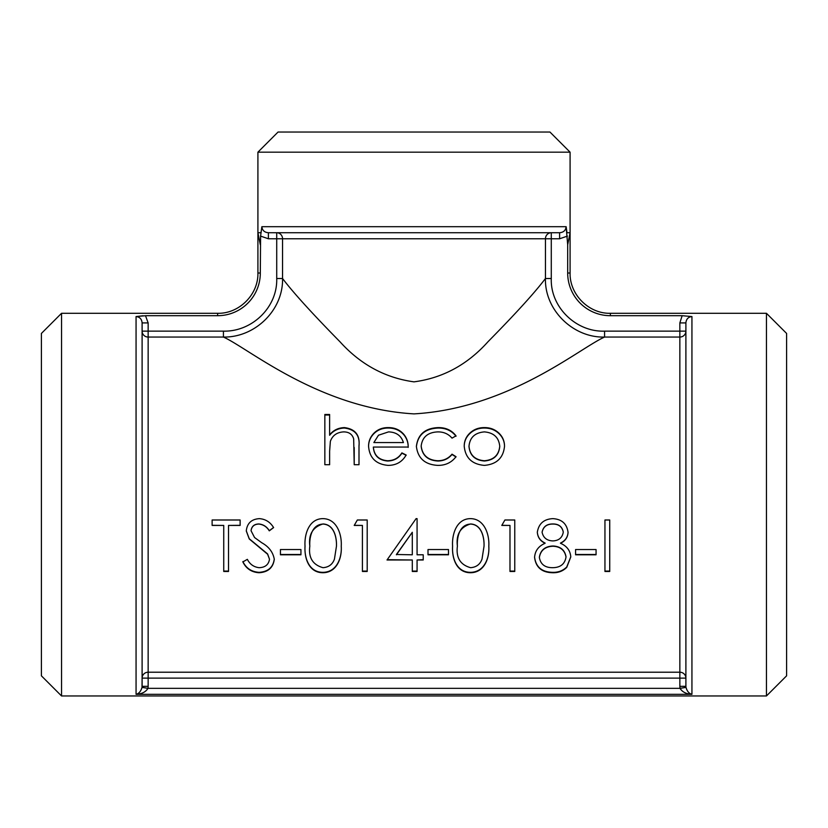 <?xml version="1.0" encoding="UTF-8"?>
<svg xmlns="http://www.w3.org/2000/svg" width="828" height="828" viewBox="0 0 828 828"><rect width="100%" height="100%" fill="white"/><g stroke="black" fill="none" stroke-linecap="round" stroke-linejoin="round"><path stroke-width="1.24" d="M609.729 519.994L609.729 571.475L604.947 571.475L604.947 519.994L609.729 519.994L609.729 571.082L604.947 571.082L604.947 519.994M596.067 549.544L596.067 554.791L575.574 554.791L575.574 549.544L596.067 549.544L596.067 554.501L575.574 554.501L575.574 549.544M570.792 556.933L566.756 567.325C562.978 571.113 558.269 572.914 552.607 572.738C541.822 572.49 535.809 567.356 534.577 557.347C535.054 550.817 538.562 546.118 545.093 543.282C540.28 541.026 537.693 537.331 537.32 532.207C538.738 523.596 543.944 519.073 552.928 518.639C561.839 519.218 566.88 523.782 568.06 532.352C567.76 537.403 565.234 541.046 560.494 543.282C566.849 546.014 570.285 550.568 570.792 556.933M514.768 519.994L514.768 571.475L509.986 571.475L509.986 525.428L501.789 525.428L504.914 519.994L514.768 519.994L514.768 571.082L509.986 571.082M305.035 546.263C304.218 534.826 308.678 518.752 322.848 518.639C336.913 518.69 342.016 534.722 341.239 546.263C342.057 557.917 336.934 572.655 322.848 572.738C308.689 572.624 304.269 557.917 305.035 546.263M300.937 549.544L300.937 554.791L280.433 554.791L280.433 549.544L300.937 549.544L300.937 554.501L280.433 554.501L280.433 549.544M247.365 559.345C249.818 564.23 253.72 567.014 259.071 567.687C265.157 567.501 268.634 564.665 269.504 559.21L267.599 554.222L249.259 538.966L246.278 530.986C247.096 523.265 251.474 519.146 259.412 518.639C265.56 519.125 270.29 522.116 273.602 527.602L269.286 530.841C266.802 526.805 263.335 524.548 258.874 524.072C254.289 524.186 251.681 526.411 251.06 530.758L254.569 537.538L261.731 542.733C268.852 546.687 273.043 552.204 274.285 559.273C273.209 567.666 268.127 572.148 259.071 572.738C251.526 572.231 246.123 568.619 242.863 561.901L247.365 559.345M212.123 519.994L240.13 519.994L240.13 525.428L228.518 525.428L228.518 571.475L223.736 571.475L223.736 525.428L212.123 525.428L212.123 519.994L212.123 525.314L223.736 525.428M499.18 433.375C502.741 436.946 504.521 441.21 504.521 446.188C503.393 457.905 496.676 464.301 484.39 465.388C472.074 464.322 465.346 457.915 464.218 446.188C464.218 441.22 465.988 436.956 469.548 433.406C473.544 429.504 478.491 427.569 484.39 427.6C490.269 427.569 495.196 429.494 499.18 433.375L499.18 433.8C502.741 437.339 504.521 441.583 504.521 446.53M452.016 438.136C448.414 433.924 443.694 431.843 437.836 431.895C427.9 432.309 422.342 436.998 421.173 445.981C422.311 455.265 427.879 460.182 437.867 460.751C443.663 460.71 448.372 458.515 452.016 454.179L456.021 456.694C451.56 462.562 445.485 465.46 437.795 465.388C424.981 464.632 417.85 458.298 416.391 446.385C417.84 434.421 425.106 428.159 438.188 427.6C445.806 427.517 451.746 430.27 456.021 435.849L452.016 438.136M406.144 455.007C402.263 461.858 396.27 465.315 388.156 465.388C375.995 464.301 369.464 457.905 368.563 446.188C368.574 441.634 370.064 437.619 373.055 434.141C376.947 429.732 382.019 427.558 388.27 427.6C394.759 427.569 399.986 429.877 403.95 434.514C406.848 438.136 408.256 442.318 408.194 447.048L373.356 447.048C374.08 455.41 378.82 459.975 387.556 460.751C393.859 460.637 398.641 458.019 401.89 452.875L406.144 455.007M329.627 451.177L329.627 464.725L324.845 464.725L324.845 414.486L329.627 414.486L329.627 434.855C333.332 430.218 338.269 427.797 344.448 427.6C355.171 428.987 360.025 435.021 359 445.692L359 464.725L354.218 464.725L353.67 438.902C352.283 434.214 348.919 431.885 343.599 431.895C336.903 432.288 332.483 435.445 330.362 441.355L329.627 451.177M61.541 313.294L61.541 695.965L41.4 675.824L41.4 333.436L61.541 313.294L217.629 313.294L217.629 315.696A42.683 42.683 0 0 0 260.313 273.012L260.592 236.104L268.396 238.774L276.718 238.774L276.718 278.508C277.639 307.354 251.919 331.873 223.425 331.138L223.425 337.058C248.617 348.298 318.739 408.287 413.99 413.886C509.272 408.38 579.362 348.236 604.575 337.058L679.85 337.058L679.85 672.212A6.044 5.91 180 0 1 685.894 678.122L679.85 678.122L679.85 686.34L685.894 686.34L685.977 687.385L680.016 688.347C682.313 692.022 686.288 694.019 691.939 694.33C689.113 693.636 687.126 691.318 685.977 687.385M367.197 519.994L367.197 571.475L362.416 571.475L362.416 525.428L354.218 525.428L357.344 519.994L367.197 519.994L367.197 571.082L362.416 571.082M417.074 518.639L417.074 554.791L423.222 554.791L423.222 559.997L417.074 559.997L417.074 571.475L412.292 571.475L412.292 559.997L387.018 559.997L416.101 518.639L417.074 518.639L417.074 554.501M448.497 549.544L448.497 554.791L428.004 554.791L428.004 549.544L448.497 549.544L448.497 554.501L428.004 554.501L428.004 549.544M452.595 546.263C451.788 534.826 456.249 518.752 470.418 518.639C484.483 518.69 489.586 534.722 488.81 546.263C489.617 557.917 484.504 572.655 470.418 572.738C456.259 572.624 451.84 557.917 452.595 546.263M679.85 322.92L685.894 322.92C686.236 319.08 688.254 316.958 691.939 316.555L682.148 315.696L679.85 322.92L679.85 337.058A6.044 5.91 0 0 0 685.894 331.138L685.894 686.34M679.85 686.34L680.016 688.347L147.984 688.347L142.023 687.385C140.874 691.318 138.887 693.636 136.061 694.33C141.712 694.019 145.687 692.022 147.984 688.347L148.15 686.34L142.106 686.34L142.106 678.122A6.044 5.91 180 0 1 148.15 672.212L679.85 672.212L679.85 678.122L148.15 678.122L148.15 337.058A6.044 5.91 0 0 1 142.106 331.138L142.106 322.92L142.106 331.138L148.15 331.138L148.15 322.92L142.106 322.92L142.106 331.138M217.629 315.696L145.852 315.696L136.061 316.555L143.078 315.758M145.5 315.696L148.15 322.92M682.148 315.696L610.371 315.696A42.683 42.683 0 0 1 567.687 273.012L567.687 244.746L570.088 232.73L567.004 232.73L566.135 226.696L567.687 244.746M610.371 315.696L610.371 313.294L766.459 313.294L766.459 695.965L61.541 695.965M685.894 322.92L685.894 331.138L604.575 331.138L604.575 337.058C573.224 337.948 544.555 310.076 545.445 278.508C534.95 292.429 515.782 313.522 487.951 341.778C467.406 364.693 442.752 378.054 413.99 381.853C385.248 377.899 360.594 364.558 340.039 341.829C312.218 313.512 293.05 292.398 282.555 278.508L282.555 238.774A6.044 5.837 90 0 0 276.718 232.73L268.396 232.73C264.463 232.409 262.279 230.391 261.865 226.696L260.996 232.73L257.912 232.73L260.313 244.746M148.15 686.34L148.15 678.122L142.106 678.122L142.023 687.385M691.939 316.555L691.939 694.33L136.061 694.33L136.061 316.555C139.746 316.958 141.764 319.08 142.106 322.92L142.106 678.122M276.718 278.508L282.555 278.508C283.3 310.324 254.817 337.648 223.425 337.058L148.15 337.058L148.15 331.138L223.425 331.138M142.664 322.92L142.106 322.92M559.604 233.299L559.604 232.73L551.282 232.73A6.044 5.837 -90 0 0 545.445 238.774L545.445 278.508L551.282 278.508L551.282 232.73M260.592 236.104L261.865 226.696L566.135 226.696C565.721 230.391 563.537 232.409 559.604 232.73L559.604 238.774L567.408 236.104M268.396 238.774L268.396 232.73L559.604 232.73M559.604 238.774L276.718 238.774L276.718 232.73L268.396 232.73M570.088 152.176L257.912 152.176L278.053 132.035L549.947 132.035L570.088 152.176L570.088 273.012L567.687 273.012M766.459 313.294L786.6 333.436L786.6 675.824L766.459 695.965M329.627 451.498L329.627 464.725M354.218 447.513L354.218 464.725M329.627 434.855L329.627 435.269C333.332 430.653 338.269 428.242 344.448 428.045C355.171 429.432 360.025 435.435 359 446.044L359 464.725M324.845 464.725L324.845 415.014L329.627 415.014M368.563 446.53C368.574 442.007 370.064 438.012 373.055 434.565C376.947 430.177 382.019 428.004 388.27 428.045C394.759 428.024 399.986 430.322 403.95 434.928C406.848 438.529 408.256 442.68 408.194 447.389M373.356 447.048L373.356 447.389C374.08 455.7 378.81 460.233 387.556 461.01C393.859 460.896 398.63 458.288 401.89 453.185L406.144 455.296M373.852 442.566L403.412 442.566C401.29 435.683 396.333 432.133 388.518 431.895L378.489 435.217L373.852 442.566L403.412 442.566M421.173 445.981L421.173 446.333C422.311 455.555 427.879 460.44 437.867 461.01C443.663 460.968 448.372 458.795 452.016 454.479L456.021 456.973M416.391 446.727C417.84 434.835 425.106 428.614 438.188 428.045C445.806 427.972 451.746 430.705 456.021 436.252M464.218 446.53C464.218 441.593 465.988 437.36 469.548 433.831C473.544 429.949 478.491 428.024 484.39 428.045C490.269 428.024 495.206 429.939 499.18 433.8M469 446.22L469 446.561C469.859 455.4 474.982 460.223 484.37 461.01C493.747 460.213 498.87 455.4 499.739 446.561L499.739 446.22C498.86 437.463 493.736 432.692 484.37 431.895C474.961 432.702 469.838 437.474 469 446.22C469.859 455.11 474.982 459.954 484.37 460.751C493.747 459.944 498.87 455.1 499.739 446.22M240.13 519.994L240.13 525.314L228.518 525.428M228.518 571.082L223.736 571.082M269.504 559.21L267.599 553.932L249.259 538.759L246.278 530.831M273.602 527.467L269.286 530.686C266.802 526.67 263.335 524.434 258.874 523.958C254.279 524.072 251.681 526.287 251.06 530.603L251.06 530.758M274.285 558.952C273.209 567.294 268.127 571.755 259.071 572.334C251.526 571.837 246.123 568.246 242.863 561.56M341.239 546.014C342.047 557.606 336.934 572.251 322.848 572.334C308.699 572.303 304.228 557.43 305.035 546.014M336.458 546.242L336.458 545.994C336.82 537.269 334.015 524.476 323.013 523.958C312.787 527.074 308.389 534.422 309.817 545.994L309.817 546.242C308.358 557.679 312.756 564.831 323.013 567.687C328.747 567.242 332.556 564.385 334.44 559.097L336.458 546.242C336.81 537.413 334.005 524.6 323.013 524.072C311.918 524.507 309.268 537.248 309.817 546.242M362.416 525.428L354.291 525.314M423.222 554.791L423.222 559.666L417.074 559.997M417.074 571.082L412.292 571.082M412.292 559.997L387.245 559.666M412.292 532.28L396.405 554.501L412.292 554.791L412.292 532.28L396.405 554.791M488.81 546.014C489.617 557.606 484.504 572.251 470.418 572.334C456.269 572.303 451.798 557.43 452.595 546.014M484.028 546.242L484.028 545.994C484.39 537.269 481.585 524.476 470.573 523.958C460.358 527.074 455.959 534.422 457.387 545.994L457.387 546.242C455.917 557.679 460.316 564.831 470.573 567.687C476.317 567.242 480.126 564.385 482.01 559.097L484.028 546.242C484.38 537.413 481.575 524.6 470.573 524.072C459.478 524.507 456.839 537.248 457.387 546.242M509.986 525.428L501.861 525.314M570.782 556.799L566.756 566.963C562.988 570.72 558.269 572.51 552.607 572.334C541.822 572.086 535.809 566.994 534.577 557.037M545.093 543.282L545.093 543.054C540.28 540.808 537.683 537.134 537.32 532.042M568.06 532.187C567.76 537.206 565.234 540.829 560.494 543.054L560.494 543.282M566.01 557.027L566.01 556.716C564.768 549.947 560.421 546.366 552.98 545.994C545.114 546.335 540.58 550.061 539.37 557.192L539.37 557.503C540.57 564.334 545 567.729 552.669 567.687C560.432 567.594 564.882 564.044 566.01 557.027C564.758 550.206 560.421 546.615 552.98 546.242C545.124 546.573 540.58 550.33 539.37 557.503M563.278 532.176L563.278 532.011C562.14 526.546 558.6 523.865 552.669 523.958C546.739 523.979 543.22 526.701 542.102 532.114L542.102 532.28C543.292 537.786 546.873 540.663 552.856 540.922C558.786 540.663 562.264 537.755 563.278 532.176C562.14 526.68 558.61 523.979 552.669 524.072C546.749 524.093 543.22 526.836 542.102 532.28M604.575 331.138C576.122 332.152 550.237 307.126 551.282 278.508M217.629 313.294C239.147 313.853 258.46 294.54 257.912 273.012L260.313 273.012M257.912 152.176L257.912 273.012M610.371 313.294C588.853 313.853 569.54 294.54 570.088 273.012"/></g></svg>
